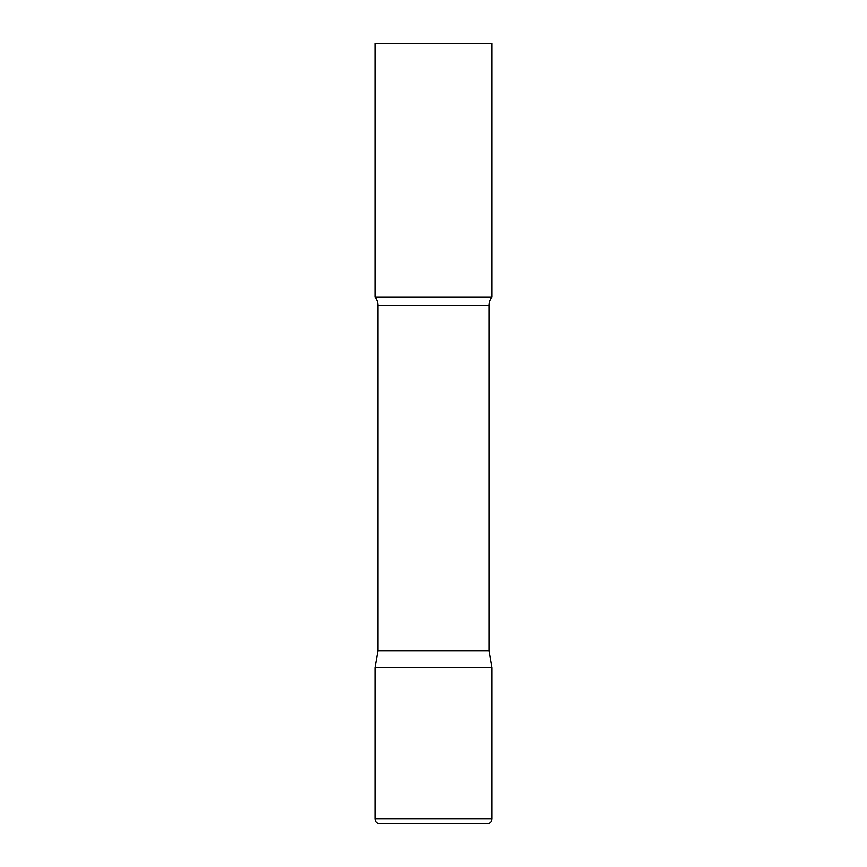 <?xml version="1.0" encoding="UTF-8"?>
<svg xmlns="http://www.w3.org/2000/svg" width="867" height="867" viewBox="0 0 867 867"><rect width="100%" height="100%" fill="white"/><g stroke="black" fill="none" stroke-linecap="round" stroke-linejoin="round"><path stroke-width="1.3" d="M374.978 818.968L374.978 667.59L377.947 650.77L489.053 650.77L492.022 667.59L374.978 667.59L492.022 667.59L492.022 818.968L374.978 818.968C375.259 821.808 376.82 823.368 379.659 823.65L487.341 823.65C490.18 823.368 491.741 821.808 492.022 818.968M489.053 650.77L489.053 305.574A14.045 14.045 0 0 1 492.022 296.947L492.022 43.35L374.978 43.35L374.978 296.947A14.045 14.045 0 0 1 377.947 305.574L489.053 305.574M377.947 650.77L377.947 305.574M374.978 296.947L492.022 296.947"/></g></svg>
